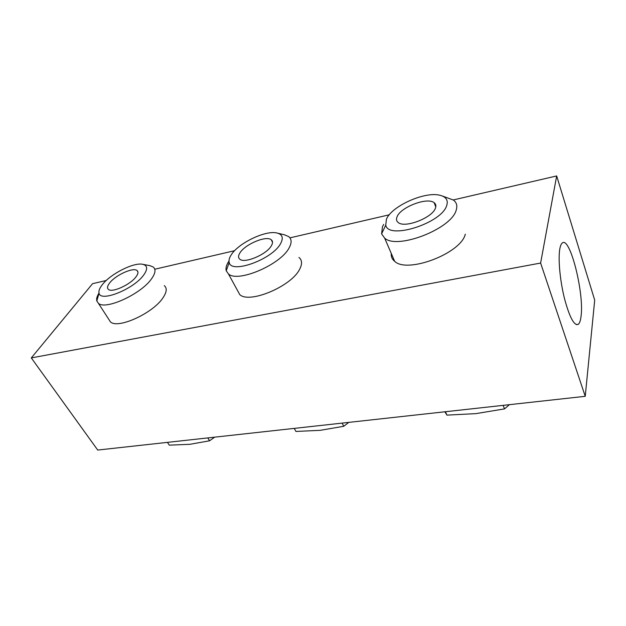 <?xml version="1.0" encoding="UTF-8"?>
<svg xmlns="http://www.w3.org/2000/svg" width="626" height="626" viewBox="0 0 626 626"><rect width="100%" height="100%" fill="white"/><g stroke="black" fill="none" stroke-linecap="round" stroke-linejoin="round"><path stroke-width="0.94" d="M435.477 208.004C432.722 217.691 404.756 228.49 398.23 222.52C396.438 221.142 396.039 219.249 397.04 216.839C400.437 207.222 427.284 196.869 434.131 202.683C435.829 203.951 436.283 205.727 435.477 208.004M271.387 245.713C266.762 254.391 244.688 263.789 239.844 259.219C238.138 257.842 238.154 255.752 239.899 252.951C244.946 244.32 266.207 235.313 271.246 239.758C272.889 241.041 272.936 243.029 271.387 245.713M135.999 276.833C130.372 284.681 112.124 292.999 108.454 289.431C106.913 288.116 107.343 285.925 109.722 282.866C115.638 275.057 133.26 267.075 137.047 270.542C138.549 271.778 138.197 273.875 135.999 276.833M509.415 404.678L504.533 408.888L503.132 405.366M504.533 408.888L475.924 413.63L446.941 415.124L445.438 411.728M446.941 415.124L444.89 411.791M228.67 261.488C226.338 265.103 225.524 268.21 226.236 270.808L228.451 273.938C237.677 282.991 280.745 264.642 289.142 247.833C291.912 242.747 291.739 238.991 288.617 236.55L284.329 234.758L277.553 233.146M237.184 289.885L239.75 294.58C249.195 304.119 291.732 286.223 299.721 269.086C302.374 263.914 302.115 260.025 298.938 257.435M348.768 422.386L343.76 426.283L342.101 423.121M214.632 437.167L209.6 440.79L189.999 444.296L169.278 445.156L167.432 442.371M209.6 440.79L207.785 437.926M231.166 254.954C229.265 257.896 228.615 260.408 229.21 262.49C230.971 274.329 272.451 259.336 280.597 243.6C283.672 237.88 282.436 234.335 276.888 232.982C265.455 230.086 238.357 243.154 231.166 254.954M343.76 426.283L320.269 430.32L295.949 431.455L294.236 428.395M99.018 293.031C96.991 296.208 96.255 298.86 96.819 300.989L98.415 303.305C105.434 310.371 140.999 294.11 151.445 278.93C155.483 273.312 156.062 269.321 153.19 266.981L149.872 265.659M108.697 319.174L110.434 321.866C117.672 329.307 152.83 313.36 162.877 297.945C166.766 292.24 167.244 288.14 164.302 285.644M102.421 284.548C99.604 288.07 98.478 290.941 99.049 293.164C100.324 302.53 133.808 289.087 143.659 275.072C147.892 269.11 147.595 265.526 142.767 264.313C133.941 262.114 110.818 273.726 102.421 284.548M556.67 175.945L594.7 300.12L585.24 396.313L540.621 263.053L556.67 175.945L453.263 199.944M585.24 396.313L97.719 450.055L31.3 357.915L92.585 283.664L106.256 280.495M154.779 269.227L234.633 250.697M289.94 237.857L389.27 214.796M559.722 249.453C560.254 246.198 561.06 244.093 562.14 243.146C569.738 235.196 584.379 293.078 581.053 316.279C580.56 320.473 579.66 323.141 578.354 324.284C574.308 326.162 569.715 317.726 564.589 298.962C560.121 281.293 558.048 259.68 559.722 249.453M446.737 205.414C448.357 200.124 446.025 196.728 439.765 195.226C424.459 191.306 391.399 206.298 386.414 219.28L385.765 225.055C387.948 240.181 441.878 223.294 446.737 205.414M383.707 224.382L382.447 226.753L381.602 233.897L384.654 238.115C396.986 249.946 451.604 228.913 456.205 210.093C457.559 205.821 456.636 202.48 453.435 200.07L442.316 196.001M391.258 253.405C390.953 256.621 392.095 259.266 394.677 261.332C407.182 273.805 461.065 253.452 465.298 234.171M31.3 357.915L540.621 263.053M434.131 202.683L435.782 206.916M271.246 239.758L272.521 242.285M137.047 270.542L137.931 271.997M229.21 262.49L226.236 270.808M99.049 293.164L96.819 300.989M385.765 225.055L381.602 233.897M228.451 273.938L239.75 294.58M98.415 303.305L110.434 321.866M142.767 264.313L150.107 265.698M578.354 324.284L576.225 324.597M384.654 238.115L394.677 261.332"/></g></svg>
